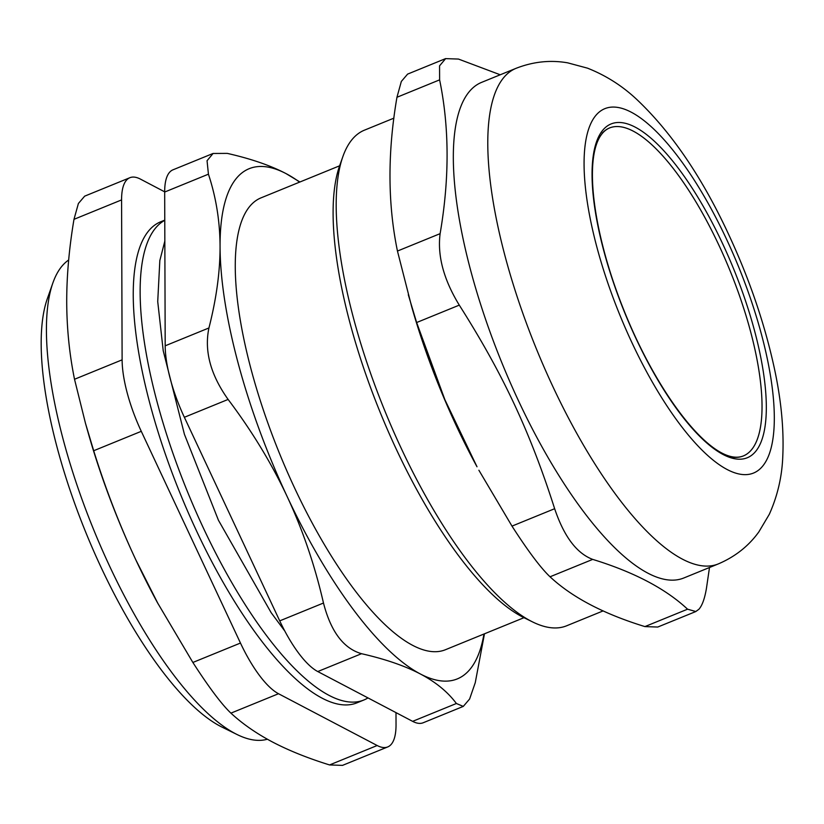 <?xml version="1.0" encoding="UTF-8"?>
<svg xmlns="http://www.w3.org/2000/svg" width="824" height="824" viewBox="0 0 824 824"><rect width="100%" height="100%" fill="white"/><g stroke="black" fill="none" stroke-linecap="round" stroke-linejoin="round"><path stroke-width="1.24" d="M602.097 133.272A177.119 57.68 -112.2 0 1 735.399 284.393A177.119 57.68 -112.2 0 1 722.586 454.23M156.684 226.775A259.766 84.594 67.8 0 0 198.079 516.452A259.766 84.594 67.8 0 0 367.978 697.907A259.766 84.594 67.8 0 1 363.827 700.029A259.766 84.594 67.8 0 1 189.19 495.863A259.766 84.594 67.8 0 1 164.769 220.317A259.766 84.594 67.8 0 0 156.684 226.775M718.878 245.161A177.119 57.68 -112.2 0 1 743.32 455.94C713.903 467.672 658.036 396.426 623.387 308.959C589.541 224.427 581.229 140.008 609.523 127.957A177.119 57.68 -112.2 0 1 718.878 245.161M342.846 156.663L339.56 165.984A259.766 84.594 67.8 0 0 380.338 412.742A259.766 84.594 67.8 0 0 523.796 617.598L532.664 621.966A267.635 87.159 -112.2 0 1 384.849 410.898A267.635 87.159 -112.2 0 1 342.846 156.663A267.635 87.159 -112.2 0 1 353.228 138.195A267.635 87.159 -112.2 0 1 364.455 130.161L393.893 118.151M603.147 610.893L566.644 625.787A267.635 87.159 -112.2 0 1 532.664 621.966M397.456 251.052L411.629 306.507A267.635 87.159 67.8 0 0 477.003 466.775L444.857 399.65L416.635 322.534L459.287 305.127C443.673 279.604 437.287 255.78 440.119 233.655L397.456 251.052C387.671 203.724 387.496 152.461 396.952 97.273L439.614 79.866L439.553 65.858L445.63 58.628L458.484 59.071L500.23 74.778M407.571 74.15L401.329 81.452L396.952 97.273M439.614 79.866C449.399 127.205 449.564 178.468 440.119 233.655M709.495 567.509L706.436 588.398C704.705 598.615 702.192 605.568 698.896 609.276L695.806 611.521L687.566 609.194L644.904 626.59L657.748 627.043L695.817 611.542M644.904 626.59C603.662 613.921 572.041 597.318 550.041 576.79L592.703 559.393C633.944 572.062 665.555 588.666 687.566 609.194M592.703 559.393C576.687 553.368 563.997 536.476 554.655 508.707L511.992 526.114C528.081 551.122 540.76 568.014 550.041 576.79M511.992 526.114L478.888 470.236M408.292 294.734L416.635 322.534M459.287 305.127C503.227 374.467 529.956 431.529 554.655 508.707M516.061 68.32L481.607 82.369A267.635 87.159 67.8 0 0 502.001 363.106A267.635 87.159 67.8 0 0 683.796 577.995L718.25 563.935C735.08 556.766 748.614 546.085 758.852 531.892L769.286 514.341C777.609 495.791 782.11 476.293 782.8 455.868C784.026 427.924 780.925 397.426 773.479 364.363C763.735 320.938 748.728 277.503 728.488 234.088C702.12 177.407 671.745 132.726 637.364 100.013C622.759 86.149 606.134 75.53 587.491 68.155L567.684 62.84C550.38 59.822 533.179 61.646 516.061 68.32A267.635 87.159 67.8 0 0 536.455 349.046A267.635 87.159 67.8 0 0 718.25 563.935M395.994 712.616L396.035 724.718A78.713 25.637 -112.2 0 1 387.723 746.935A78.713 25.637 -112.2 0 1 377.165 745.514L329.569 764.94L342.444 765.372M164.676 191.838L140.451 179.117A78.713 25.637 -112.2 0 0 129.893 177.706L84.625 196.174M84.635 196.194L78.393 203.497L73.985 219.328L121.581 199.913A78.713 25.637 -112.2 0 1 129.893 177.706M121.581 199.913L122.117 359.841L74.52 379.267C69.432 354.227 66.837 328.591 66.713 302.367C66.662 276.112 69.092 248.436 73.985 219.328M74.52 379.267L85.469 423.279L93.689 450.738L141.285 431.323A78.713 25.637 -112.2 0 1 122.117 359.841M141.285 431.323L240.464 643.05L192.868 662.465C208.987 687.463 221.666 704.355 230.916 713.141L278.512 693.726A78.713 25.637 -112.2 0 1 240.464 643.05M278.512 693.726L377.165 745.514M164.769 220.132L160.69 221.79A259.766 84.594 67.8 0 0 180.487 494.266A259.766 84.594 67.8 0 0 356.936 702.841L363.827 700.029M192.868 662.465L157.435 602.643A283.384 92.278 -112.2 0 1 135.744 559.671A283.384 92.278 -112.2 0 1 88.209 432.94L85.469 423.279M329.569 764.94C307.877 758.204 288.925 750.592 272.713 742.115C256.552 733.597 242.627 723.946 230.916 713.141M158.115 603.889L135.744 559.671C119.511 524.929 105.493 488.611 93.689 450.738M267.357 739.221A259.766 84.594 -112.2 0 1 237.127 734.555A259.766 84.594 -112.2 0 1 93.658 529.688A259.766 84.594 -112.2 0 1 52.88 282.941A259.766 84.594 -112.2 0 1 62.964 265.009A259.766 84.594 -112.2 0 1 68.67 260.003M208.431 174.183L207.051 160.721L213.086 153.47L227.3 153.388C251.042 158.785 270.643 165.542 286.113 173.648A275.515 89.723 67.8 0 0 220.06 246.428C220.121 271.477 216.413 298.659 208.935 327.962L165.191 345.812L164.676 192.033L208.431 174.183C216.084 197.317 219.957 221.398 220.06 246.428A275.515 89.723 67.8 0 0 287.174 496.584C302.686 529.75 314.789 565.223 323.482 603.024L279.727 620.874A78.713 25.637 67.8 0 0 317.776 671.55L361.53 653.7C385.261 659.107 404.862 665.854 420.333 673.96C435.762 682.076 447.772 691.923 456.383 703.5L412.628 721.35A78.713 25.637 67.8 0 0 423.186 722.761L463.284 706.405L456.383 703.5M213.086 153.46L172.988 169.816A78.713 25.637 67.8 0 0 164.676 192.033M412.628 721.35L317.776 671.55M279.727 620.874L184.36 417.284L228.114 399.434C210.522 374.714 204.125 350.89 208.935 327.962M165.191 345.812A78.713 25.637 67.8 0 0 184.36 417.284M484.471 633.811L475.252 682.705L469.608 699.03L463.284 706.405M361.53 653.7C343.526 648.478 330.846 631.586 323.482 603.024M52.88 282.941L47.308 298.782A246.386 80.237 67.8 0 0 85.974 532.829A246.386 80.237 67.8 0 0 222.047 727.129L237.127 734.555M228.114 399.434C251.938 431.065 271.621 463.449 287.174 496.584A275.515 89.723 67.8 0 0 420.333 673.96A275.515 89.723 67.8 0 0 483.966 634.016M299.926 181.991L286.113 173.648A275.515 89.723 67.8 0 1 299.606 182.125M339.632 165.799L261.043 197.853A244.028 79.465 67.8 0 0 279.645 453.818A244.028 79.465 67.8 0 0 445.393 649.745L523.982 617.691M722.391 243.204A180.26 58.7 67.8 0 0 592.054 174.77A180.26 58.7 67.8 0 0 723.091 454.498A180.26 58.7 67.8 0 0 722.391 243.204M726.356 238.836A196.792 64.087 67.8 0 0 584.072 164.131A196.792 64.087 67.8 0 0 727.118 469.505A196.792 64.087 67.8 0 0 726.356 238.836M407.561 74.129L445.619 58.597M387.723 746.935L342.454 765.403M284.805 631.05L271.158 612.685L218.442 520.253L184.422 434.31L163.234 350.828L157.724 301.584L159.835 260.549L164.841 241.061"/></g></svg>
